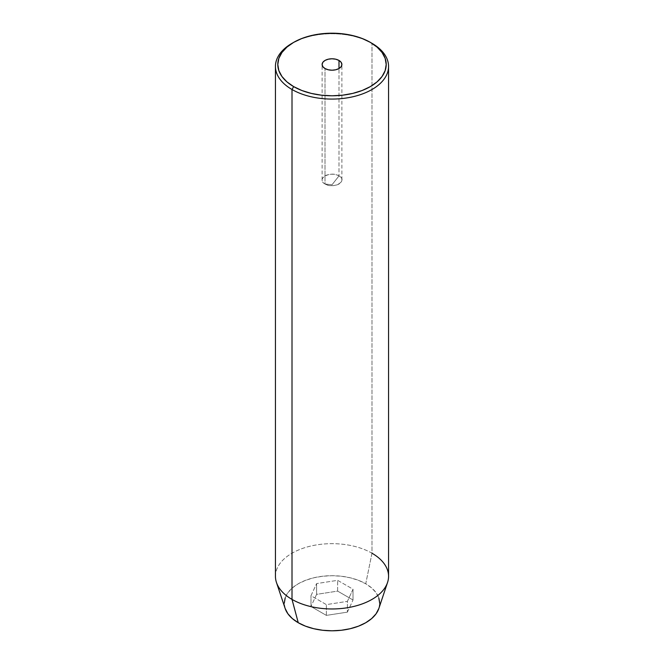<?xml version="1.0" encoding="UTF-8"?>
<svg xmlns="http://www.w3.org/2000/svg" width="664" height="664" viewBox="0 0 664 664"><rect width="100%" height="100%" fill="white"/><g stroke="black" fill="none" stroke-linecap="round" stroke-linejoin="round"><path stroke-width="0.5" stroke-dasharray="3.32 2.49" d="M338.997 175.902A9.894 5.71 0 0 0 328.215 174.665A9.894 5.71 0 0 0 322.106 179.944A9.894 5.71 0 0 0 325.003 183.978L325.003 68.533L325.003 183.978C315.541 179.023 330.406 170.44 338.997 175.902L332 184.799L325.003 183.978L332 184.799L338.997 175.902C348.459 180.865 333.594 189.447 325.003 183.978A9.894 5.71 0 0 0 335.785 185.223A9.894 5.71 0 0 0 341.894 179.944A9.894 5.71 0 0 0 338.997 175.902L338.997 68.533L338.997 175.902M378.853 608.473A47.717 27.548 0 0 0 365.739 583.772L371.989 553.22L371.989 43.326L371.989 553.22A56.556 32.652 0 0 0 310.354 546.148A56.556 32.652 0 0 0 275.444 576.311M388.556 576.311A56.556 32.652 0 0 0 371.989 553.22L365.739 583.772L371.674 587.947L376.081 592.711L378.804 597.874M379.717 603.252L378.804 608.622M285.196 608.622L284.283 603.252M285.196 597.874L287.919 592.711L292.326 587.947L298.26 583.772L305.49 580.344L313.74 577.796L322.687 576.227L332 575.705L341.313 576.227L350.26 577.796L358.51 580.344L365.739 583.772A47.717 27.548 0 0 0 309.623 578.917A47.717 27.548 0 0 0 285.147 608.473M347.397 612.142L353.024 599.999L337.636 591.109L316.603 594.363L310.976 606.506L326.364 615.387L347.397 612.142L353.024 599.999L353.024 589.225L347.397 601.36L347.397 612.142L347.397 601.36L326.364 604.614L310.976 595.732L316.603 583.59L337.636 580.336L353.024 589.225L353.024 599.999L337.636 591.109L337.636 580.336L337.636 591.109L316.603 594.363L316.603 583.59L316.603 594.363L310.976 606.506L310.976 595.732L310.976 606.506L326.364 615.387L326.364 604.614L326.364 615.387L347.397 612.142M292.857 42.845A56.556 32.652 180 0 1 371.989 43.326A56.556 32.652 0 0 0 292.011 43.326M276.465 582.502A56.556 32.652 180 0 1 305.481 547.468A56.556 32.652 180 0 1 371.989 553.22M370.329 42.363L371.989 43.326M353.024 589.225L347.397 601.36L326.364 604.614L310.976 595.732L316.603 583.59L337.636 580.336L353.024 589.225M322.106 179.944L322.106 64.491M341.894 179.944L341.894 64.491"/><path stroke-width="1" d="M338.997 60.449L338.997 68.533L335.785 69.77L332 70.21L328.215 69.77L325.003 68.533A9.894 5.71 180 0 1 322.106 64.491A9.894 5.71 180 0 1 328.215 59.212A9.894 5.71 180 0 1 338.997 60.449L341.147 62.308L341.894 64.491L341.147 66.682L338.997 68.533L338.997 60.449A9.894 5.71 180 0 1 341.894 64.491A9.894 5.71 180 0 1 335.785 69.77A9.894 5.71 180 0 1 325.003 68.533L322.853 66.682L322.106 64.491L322.853 62.308L325.003 60.449L328.215 59.212L332 58.781L335.785 59.212L338.997 60.449M371.989 553.22A56.556 32.652 180 0 1 387.535 582.502A56.556 32.652 180 0 1 348.575 607.535A56.556 32.652 180 0 1 292.011 599.401L292.011 89.507L293.671 86.619A54.199 31.291 180 0 1 293.671 42.363A54.199 31.291 180 0 1 370.329 42.363L362.112 38.471L352.742 35.582L342.574 33.798L332 33.2L321.426 33.798L311.258 35.582L301.888 38.471L293.671 42.363L286.931 47.111L281.926 52.514L278.838 58.39L277.801 64.491L278.838 70.6L281.926 76.468L286.931 81.88L293.671 86.619L301.888 90.511L311.258 93.4L321.426 95.184L332 95.782L342.574 95.184L352.742 93.4L362.112 90.511L370.329 86.619L377.069 81.88L382.074 76.468L385.161 70.6L386.199 64.491L385.161 58.39L382.074 52.514L377.069 47.111L370.329 42.363A54.199 31.291 180 0 1 370.329 86.619A54.199 31.291 180 0 1 293.671 86.619L292.011 89.507A56.556 32.652 0 0 0 371.989 89.507A56.556 32.652 0 0 0 371.989 43.326L371.989 43.326A56.556 32.652 180 0 1 388.556 66.417A56.556 32.652 180 0 1 353.646 96.587A56.556 32.652 180 0 1 292.011 89.507L292.011 599.401L298.26 622.732A47.717 27.548 0 0 0 345.986 629.588A47.717 27.548 0 0 0 378.853 608.473L376.081 613.793L371.674 618.558L365.739 622.732L358.51 626.16L350.26 628.7L341.313 630.269L332 630.8L322.687 630.269L313.74 628.7L305.49 626.16L298.26 622.732L292.326 618.558L287.919 613.793L285.138 608.456A47.717 27.548 0 0 0 298.26 622.732L292.011 599.401A56.556 32.652 0 0 0 353.646 606.481A56.556 32.652 0 0 0 388.556 576.311L388.556 66.417M378.804 597.874L379.717 603.252M284.283 603.252L285.196 597.874M293.671 42.363L292.011 43.326A56.556 32.652 0 0 0 292.011 89.507A56.556 32.652 180 0 1 275.444 66.417A56.556 32.652 180 0 1 292.857 42.845M275.444 66.417L275.444 576.311A56.556 32.652 0 0 0 292.011 599.401A56.556 32.652 180 0 1 276.465 582.502L285.147 608.473M387.535 582.502L378.853 608.473"/></g></svg>
